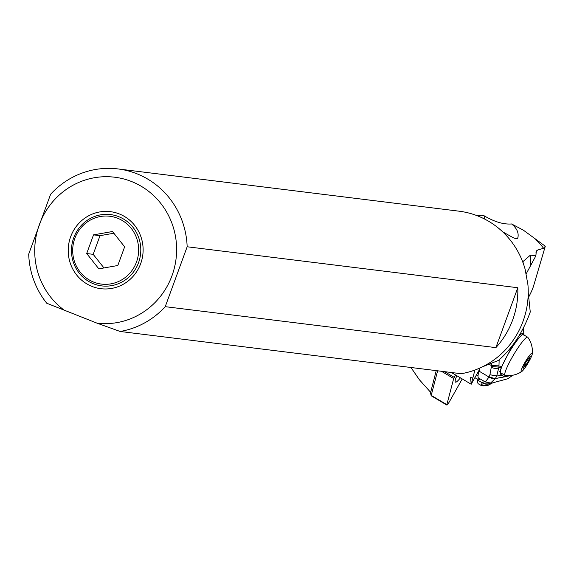 <?xml version="1.0" encoding="UTF-8"?>
<svg xmlns="http://www.w3.org/2000/svg" width="574" height="574" viewBox="0 0 574 574"><rect width="100%" height="100%" fill="white"/><g stroke="black" fill="none" stroke-linecap="round" stroke-linejoin="round"><path stroke-width="0.86" d="M65.249 310.943A73.522 70.918 97.1 0 1 65.436 190.023A73.522 70.918 97.1 0 1 174.575 232.004A73.522 70.918 97.1 0 1 97.135 323.205L46.752 303.237A82.147 79.234 97.1 0 1 28.7 254.153L50.62 194.256A82.147 79.234 97.1 0 1 118.029 168.935A82.147 79.234 97.1 0 1 136.11 173.463A82.147 79.234 97.1 0 1 187.16 246.77L517.798 287.732A82.147 79.234 97.1 0 1 495.879 347.629L165.24 306.667A82.147 79.234 97.1 0 1 120.145 331.471L97.135 323.205M140.68 263.645A38.81 37.432 -82.9 0 0 118.983 213.808A38.81 37.432 -82.9 0 0 70.659 236.718A38.81 37.432 -82.9 0 0 92.357 286.562A38.81 37.432 -82.9 0 0 140.68 263.645M118.029 168.935L459.056 211.182A82.147 79.234 -82.9 0 1 477.138 215.709A82.147 79.234 -82.9 0 1 525.095 269.12L527.929 284.747A82.147 79.234 -82.9 0 1 461.18 373.717L120.145 331.471M528.238 292.747L530.261 311.976C522.914 332.217 512.352 348.346 498.555 360.364L482.361 366.865M523.122 263.014L523.065 261.514L530.412 255.129L535.879 255.803L526.078 274.042M528.769 296.887A21.561 3.014 -59.3 0 0 533.497 286.211L545.3 246.239L543.564 248.284L537.465 250.099L536.31 251.039L535.879 255.803M543.564 248.284A78.695 75.912 -82.9 0 0 534.875 238.583L523.416 230.203L511.606 223.96C516.858 228.287 518.953 232.857 517.877 237.679L517.016 238.698M511.743 236.89C515.682 239.035 517.734 239.301 517.899 237.701L517.691 238.325M511.728 236.883L502.666 231.824M483.014 218.256L484.693 218.335L484.234 215.838L481.55 215.293A82.046 79.14 -82.9 0 0 477.03 215.673M470.429 377.477L472.825 378.058L474.913 370.051M472.825 378.058L471.247 384.085L470.443 377.505M479.663 369.233L471.247 384.085M545.3 246.239L534.875 238.583M484.234 215.838C494.523 221.887 503.642 224.592 511.606 223.96M451.415 372.512L471.211 384.243M430.077 391.69L419.35 379.723L410.955 367.496M187.16 246.77L165.24 306.667M495.879 347.629L517.798 287.732M527.678 337.189L523.316 334.599A22.207 3.107 120.7 0 0 512.431 347.083A22.207 3.107 120.7 0 0 500.894 369.276A22.207 3.107 120.7 0 0 500.657 372.806L505.02 375.389A22.207 3.107 -59.3 0 1 505.256 371.859A22.207 3.107 -59.3 0 1 516.794 349.674A22.207 3.107 -59.3 0 1 527.678 337.189A22.207 3.107 -59.3 0 1 527.815 337.318A24.151 24.151 0 0 1 532.313 353.742A10.784 1.507 -59.3 0 1 532.055 354.854A10.784 1.507 -59.3 0 1 527.269 364.347A10.784 1.507 -59.3 0 1 521.766 371.529A10.784 1.507 -59.3 0 1 521.292 369.972A10.784 1.507 -59.3 0 1 527.693 357.982A10.784 1.507 -59.3 0 1 532.313 353.742M521.766 371.529A24.151 24.151 0 0 1 505.199 375.453A22.207 3.107 -59.3 0 1 505.02 375.389M529.895 356.755A3.623 0.509 -59.3 0 1 528.224 358.635A3.623 0.509 -59.3 0 1 528.173 358.492L527.241 359.798A3.623 0.509 -59.3 0 1 524.744 363.988L524.019 365.459A3.623 0.509 -59.3 0 1 524.141 365.451A3.623 0.509 -59.3 0 1 523.244 367.912L523 368.58L523.452 368.07A3.623 0.509 -59.3 0 1 525.124 366.198A3.623 0.509 -59.3 0 1 525.174 366.341L526.107 365.028A3.623 0.509 -59.3 0 1 528.604 360.838L529.328 359.374A3.623 0.509 -59.3 0 1 529.206 359.381A3.623 0.509 -59.3 0 1 529.242 358.807A3.623 0.509 -59.3 0 1 530.103 356.92L530.347 356.253L529.895 356.755M492.341 382.973L488.797 384.946L490.045 383.561A8.294 7.727 -148 0 1 482.153 382.772L481.564 384.465A7.455 6.981 17.9 0 0 488.797 384.946L487.34 385.728M479.017 378.259A51.746 7.24 -59.3 0 1 479.541 379.529L477.74 378.998A51.746 7.24 -59.3 0 1 477.676 380.11A64.683 9.048 120.7 0 0 478.271 383.776A7.763 1.083 120.7 0 0 478.3 383.798A7.763 1.083 120.7 0 0 478.329 383.812M477.74 378.998L478.494 377.936M484.628 381.581L482.347 382.521A8.38 7.928 34.6 0 0 490.067 383.382L490.045 383.561M481.564 384.465L480.596 385.154L481.249 385.47M480.653 385.176L481.801 385.649M482.82 385.828L483.817 385.807M482.347 382.521L482.167 382.75A8.301 7.763 32.2 0 0 490.053 383.54L491.172 383.059M477.676 380.11L482.167 382.75M490.849 383.08L490.067 383.382L489.665 382.779M492.148 382.987L489.995 383.116L484.987 381.789L485.525 381.789L488.991 377.003A8.624 7.397 26.6 0 0 495.405 378.553L490.483 383.102L492.148 382.987L507.746 378.775L512.891 375.202M495.384 378.589L488.976 377.032L479.06 371.148A43.122 6.027 120.7 0 0 478.594 378.008A43.122 6.027 120.7 0 0 478.716 378.065M479.06 371.148L479.749 368.982A2.16 1.098 -144.5 0 0 479.606 368.149M511.979 375.36L495.412 378.539A8.624 7.397 -153.4 0 1 488.998 376.989L489.923 374.736L491.409 366.564L498.942 367.073L499.15 359.848M512.582 345.333L501.769 366.477L499.76 371.636L501.511 375.238L505.02 376.766M501.769 373.466A23.721 3.315 -59.3 0 1 500.607 374.255M515.258 341.623L519.104 335.776C522.225 332.891 523.868 332.597 524.026 334.886L523.23 328.299M523.99 335.367L524.026 334.886M501.511 375.238L496.682 376.035L498.942 367.073L501.769 366.477M505.041 376.774L495.405 378.553L496.682 376.035L489.923 374.736M499.05 365.846L491.401 365.588L491.409 366.564M491.473 363.356L491.401 365.588L489.199 364.275M477.733 379.357L474.906 377.678M478.099 375.03A10.784 1.507 120.7 0 0 477.826 375.547L478.013 375.791M477.826 375.547L476.542 374.786M138.535 262.705A35.925 34.655 97.1 0 1 105.666 286.146A35.925 34.655 97.1 0 1 73.723 237.772A35.925 34.655 97.1 0 1 114.448 215.307A35.925 34.655 97.1 0 1 138.535 262.705M74.842 238.325A34.175 32.962 97.1 0 1 117.39 218.149A34.175 32.962 97.1 0 1 136.497 262.038A34.175 32.962 97.1 0 1 93.949 282.214A34.175 32.962 97.1 0 1 74.842 238.325M124.644 246.834L117.813 265.504L98.836 268.854L86.696 253.529L93.526 234.866L112.504 231.516L124.644 246.834M103.973 267.943L93.189 254.339L86.696 253.529M93.189 254.339L100.02 235.67L93.526 234.866M100.02 235.67L113.86 233.223M462.235 378.926L449.306 401.872A3.451 0.481 -59.3 0 1 446.859 405.065A3.451 0.481 -59.3 0 1 446.859 404.656L453.675 378.531L455.562 374.966M456.825 375.712A20.965 2.935 120.7 0 0 455.275 381.94A20.965 2.935 120.7 0 0 459.056 379.464A20.965 2.935 120.7 0 0 460.405 377.843M437.625 370.797L431.21 395.378L446.859 404.656M436.233 370.625L430.522 392.838M446.859 405.065L431.218 395.78A3.451 0.481 -59.3 0 1 431.174 395.716A3.451 0.481 -59.3 0 1 431.21 395.378L430.478 392.688M537.465 250.099L535.807 252.991M530.412 255.129L530.39 265.375M527.994 358.578L529.156 359.274M527.162 359.984L528.604 360.838M524.629 364.153L526.107 365.028M487.419 385.692L481.22 385.477L478.3 383.798L480.596 385.154M485.525 381.789L490.483 383.102M482.311 382.571A8.366 7.9 -146 0 0 490.067 383.418L490.921 383.073M482.203 382.7A8.323 7.806 -147.7 0 0 490.06 383.504L491.1 383.066M501.375 367.439L498.849 367.948A8.624 7.075 -176.6 0 1 491.373 367.346M453.675 378.531L441.428 371.27M454.213 377.369L444.599 371.665M529.206 359.381L527.944 358.635M525.124 366.198L524.191 365.645M487.269 385.742L492.506 382.958M485.03 381.818L478.594 378.008M489.995 383.116L485.008 381.81M523.51 329.734L523.251 328.263M430.464 392.817L431.174 395.716"/></g></svg>
